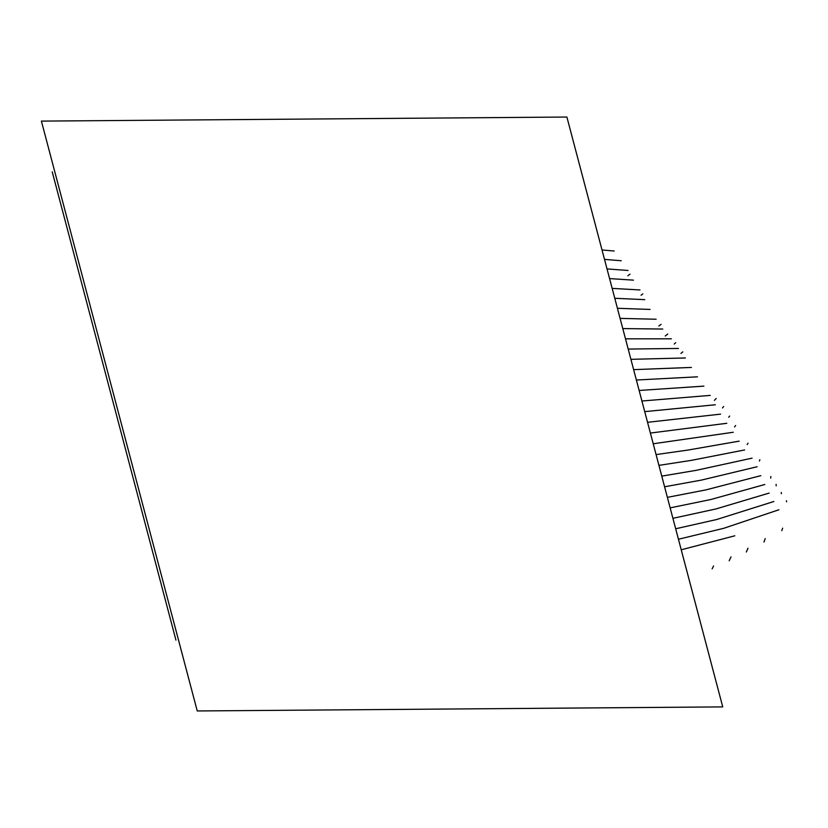 <?xml version="1.0" encoding="UTF-8"?>
<svg xmlns="http://www.w3.org/2000/svg" width="828" height="828" viewBox="0 0 828 828"><rect width="100%" height="100%" fill="white"/><g stroke="black" fill="none" stroke-linecap="round" stroke-linejoin="round"><path stroke-width="1.24" d="M197.24 710.962L41.4 121.105L566.89 117.038L722.74 706.895L197.24 710.962M52.236 171.862L175.95 640.127M712.121 568.857L713.56 565.979M729.168 560.773L731.01 556.902M746.349 552.017L747.995 548.208M763.965 542.061L765.217 538.635M781.777 530.686L782.667 528.171M614.179 251.019L602.018 249.973M621.217 260.737L604.502 259.392M628.017 270.477L607.017 268.914M633.43 280.143L609.574 278.581M639.992 289.945L612.161 288.382M644.795 299.653L614.78 298.277M650.052 309.424L617.419 308.285M656.128 319.235L620.089 318.387M662.762 329.047L622.791 328.581M671.342 338.807L625.492 338.828M678.442 348.453L628.204 349.064M685.418 357.975L630.915 359.331M691.421 367.435L633.637 369.64M697.497 376.823L636.38 380.021M703.893 386.127L639.133 390.464M710.269 395.391L641.928 401.011M715.361 404.768L644.733 411.63M720.577 414.135L647.548 422.311M726.798 423.294L650.384 433.054M733.266 432.257L653.22 443.777M739.187 441.138L687.726 450.101L656.076 454.582M744.651 449.935L691.463 460.347L658.933 465.377M752.093 458.143L696.11 470.345L661.769 476.131M757.123 466.744L701.44 480.085L664.584 486.792M760.828 475.655L705.818 489.917L667.378 497.359M764.824 484.494L710.631 499.563L670.162 507.874M769.16 493.084L715.972 508.941L672.916 518.328M773.88 501.499L716.613 519.529L675.679 528.771M778.91 509.769L723.662 528.326L678.442 539.245M734.819 535.799L681.227 549.792M627.852 275.765L630.036 274.14M642.859 293.888L641.058 295.254M661.065 324.359L658.85 326.056M667.782 334.036L665.246 335.992M674.24 344.044L675.7 342.709M680.937 353.442L682.789 351.859M716.189 398.465L714.409 400.369M722.492 407.935L723.662 406.507M729.675 416.039L728.723 417.25M735.647 425.509L734.581 426.927M748.036 443.197L747.177 444.553M759.4 461.03L759.876 459.726M770.847 476.493L770.713 478.139M776.105 484.39L776.188 485.85M781.28 492.463L781.415 493.726M786.434 500.743L786.6 501.799"/></g></svg>
